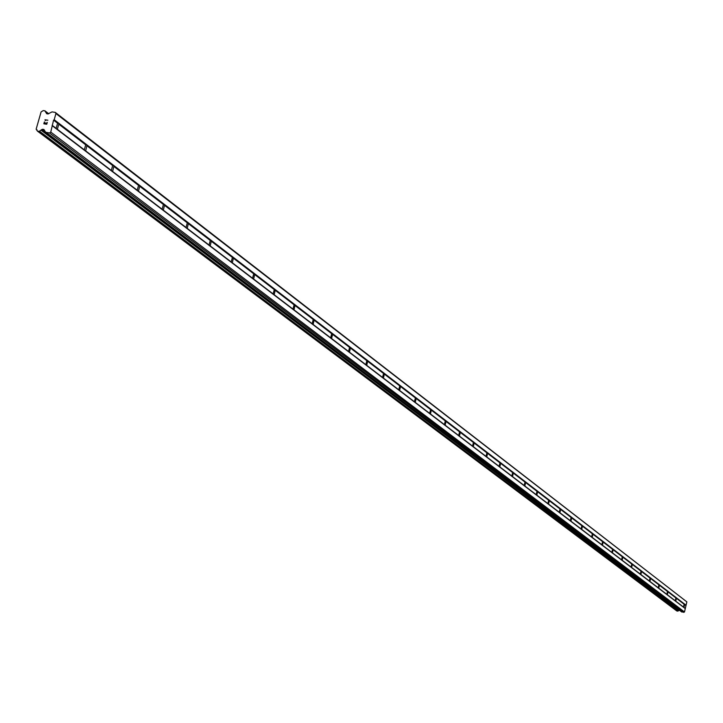 <?xml version="1.0" encoding="UTF-8"?>
<svg xmlns="http://www.w3.org/2000/svg" width="723" height="723" viewBox="0 0 723 723"><rect width="100%" height="100%" fill="white"/><g stroke="black" fill="none" stroke-linecap="round" stroke-linejoin="round"><path stroke-width="1.08" d="M55.255 112.372L686.85 601.87L686.064 605.232L684.717 604.193L683.931 607.573L683.488 607.058L684.148 604.247L684.717 604.193L58.997 123.407L57.28 129.562L56.15 128.369L57.587 123.235L58.997 123.407L54.198 119.72L53.574 120.163L50.746 132.074L49.498 132.96L45.721 132.237L43.624 129.381L41.97 129.444L39.123 131.378L37.415 131.089L36.15 129.182L41.094 111.893L43.281 110.583L44.871 110.818L46.67 113.665L47.935 113.954L52.029 111.893L55.255 112.372L55.924 113.547L54.198 119.72M87.076 144.98L85.603 151.143L84.311 149.86L85.703 144.826L87.076 144.98M113.999 165.666L112.562 171.703L111.315 170.465L112.671 165.522L113.999 165.666M139.837 185.522L138.427 191.441L137.225 190.23L138.545 185.395L139.837 185.522M164.654 204.591L163.281 210.393L162.115 209.227L163.407 204.473L164.654 204.591M188.504 222.919L187.167 228.613L186.037 227.483L187.293 222.82L188.504 222.919M211.459 240.551L210.14 246.145L209.055 245.043L210.276 240.461L211.459 240.551M233.547 257.533L232.264 263.018L231.206 261.943L232.408 257.451L233.547 257.533M254.83 273.881L253.574 279.277L252.553 278.228L253.719 273.809L254.83 273.881M275.355 289.652L274.116 294.948L273.131 293.936L274.27 289.589L275.355 289.652M295.147 304.862L293.936 310.068L292.978 309.083L294.098 304.808L295.147 304.862M314.261 319.539L313.068 324.654L312.137 323.696L313.231 319.494L314.261 319.539M332.716 333.728L331.541 338.753L330.637 337.822L331.712 333.683L332.716 333.728M350.547 347.429L349.399 352.381L348.522 351.468L349.571 347.392L350.547 347.429M367.799 360.687L366.669 365.549L365.82 364.663L366.841 360.66L367.799 360.687M384.491 373.511L383.38 378.301L382.548 377.433L383.561 373.484L384.491 373.511M400.641 385.919L399.557 390.637L398.753 389.787L399.738 385.901L400.641 385.919M416.294 397.948L415.219 402.584L414.433 401.762L415.4 397.939L416.294 397.948M431.459 409.598L430.402 414.171L429.643 413.357L430.592 409.589L431.459 409.598M446.163 420.894L445.124 425.395L444.383 424.609L445.305 420.894L446.163 420.894M460.424 431.857L459.403 436.294L458.671 435.517L459.584 431.857L460.424 431.857M474.261 442.485L473.258 446.859L472.544 446.1L473.448 442.494L474.261 442.485M487.691 452.806L486.706 457.126L486.019 456.376L486.895 452.824L487.691 452.806M500.741 462.837L499.774 467.085L499.096 466.362L499.964 462.856L500.741 462.837M513.429 472.58L512.471 476.773L511.812 476.059L512.661 472.598L513.429 472.58M525.748 482.051L524.808 486.19L524.166 485.485L524.997 482.069L525.748 482.051M537.74 491.26L536.809 495.345L536.177 494.659L536.999 491.288L537.74 491.26M549.399 500.226L548.486 504.247L547.871 503.579L548.676 500.253L549.399 500.226M560.75 508.947L559.846 512.914L559.25 512.255L560.045 508.974L560.75 508.947M571.794 517.433L570.908 521.355L570.32 520.705L571.107 517.469L571.794 517.433M582.557 525.702L581.69 529.57L581.102 528.938L581.879 525.738L582.557 525.702M593.041 533.755L592.182 537.578L591.613 536.954L592.372 533.791L593.041 533.755M603.253 541.608L602.413 545.377L601.852 544.771L602.602 541.644L603.253 541.608M613.221 549.263L612.381 552.987L611.839 552.381L612.571 549.299L613.221 549.263M622.928 556.719L622.105 560.406L621.572 559.81L622.295 556.764L622.928 556.719M632.408 564.003L631.595 567.645L631.071 567.058L631.785 564.048L632.408 564.003M641.653 571.107L640.849 574.704L640.334 574.125L641.039 571.152L641.653 571.107M650.673 578.038L649.887 581.599L649.381 581.03L650.067 578.093L650.673 578.038M659.484 584.817L658.707 588.323L658.21 587.772L658.897 584.862L659.484 584.817M668.088 591.423L667.32 594.893L666.832 594.351L667.51 591.477L668.088 591.423M676.502 597.885L675.734 601.319L675.255 600.777L675.924 597.939L676.502 597.885M686.064 605.232L684.491 611.965L681.952 612.047L46.272 132.472M681.418 611.676L681.952 612.047M41.97 129.444L679.385 610.23L678.879 610.564L41.048 130.104M676.782 610.935L678.879 610.564M44.094 123.633L45.26 123.805L44.094 123.633L44.546 122.024L44.094 123.633M45.251 123.805L45.495 122.928L45.26 123.805M45.694 122.964L45.45 123.841L45.694 122.964M45.45 123.832L46.606 124.013L45.45 123.841M46.606 124.013L47.049 122.404L46.606 124.013M47.248 122.44L46.742 124.248L43.841 123.814L44.347 121.997L43.85 123.814M47.872 120.217L44.98 119.774L45.251 120.325L44.98 119.774L47.872 120.208L45.296 120.036L45.305 120.651M683.488 607.058L675.716 601.129M685.277 608.603L52.472 125.892M685.07 608.269L683.94 607.401M684.148 604.247L676.385 598.292M675.255 600.777L667.302 594.713M675.924 597.939L667.98 591.839M666.832 594.351L658.689 588.133M667.51 591.477L659.376 585.232M658.21 587.772L649.869 581.409M658.897 584.862L650.564 578.472M649.381 581.03L640.84 574.514M650.067 578.093L641.545 571.541M640.334 574.125L631.586 567.456M641.039 571.152L632.3 564.446M631.071 567.058L622.105 560.217M631.785 564.048L622.828 557.171M621.572 559.81L612.381 552.797M622.295 556.764L613.113 549.715M611.839 552.381L602.413 545.196M612.571 549.299L603.154 542.078M601.852 544.771L592.182 537.388M602.602 541.644L592.941 534.234M591.613 536.954L581.69 529.381M592.372 533.791L582.467 526.19M581.102 528.938L570.926 521.166M581.879 525.738L571.703 517.93M570.32 520.705L559.864 512.724M571.107 517.469L560.659 509.453M559.25 512.255L548.504 504.058M560.045 508.974L549.317 500.741M547.871 503.579L536.837 495.156M548.676 500.253L537.659 491.785M536.177 494.659L524.835 486.001M536.999 491.288L525.675 482.593M524.166 485.485L512.499 476.584M524.997 482.069L513.348 473.131M511.812 476.059L499.81 466.904M512.661 472.598L500.678 463.398M499.096 466.362L486.751 456.936M499.964 462.856L487.627 453.384M486.019 456.376L473.303 446.678M486.895 452.824L474.198 443.072M472.544 446.1L459.448 436.105M473.448 442.494L460.361 432.453M458.671 435.517L445.178 425.214M459.584 431.857L446.109 421.509M444.383 424.609L430.465 413.99M445.305 420.894L431.414 410.221M429.643 413.357L415.291 402.413M430.592 409.589L416.258 398.59M414.433 401.762L399.629 390.456M415.4 397.939L400.614 386.579M398.753 389.787L383.461 378.12M399.738 385.901L384.464 374.18M382.548 377.433L366.76 365.377M383.561 373.484L367.781 361.373M365.82 364.663L349.498 352.209M366.841 360.66L350.547 348.143M348.522 351.468L331.649 338.581M349.571 347.392L332.716 334.451M330.637 337.822L313.176 324.491M331.712 333.683L314.27 320.289M312.137 323.696L294.053 309.896M313.231 319.494L295.174 305.63M292.978 309.083L274.243 294.785M294.098 304.808L275.382 290.438M273.131 293.936L253.71 279.114M274.27 289.589L254.876 274.695M252.553 278.228L232.408 262.865M253.719 273.809L233.601 258.364M231.206 261.943L210.303 245.992M232.408 257.451L211.523 241.419M209.055 245.043L187.338 228.468M210.276 240.461L188.586 223.814M186.037 227.483L163.461 210.257M187.293 222.82L164.745 205.504M162.115 209.227L138.626 191.306M163.407 204.473L139.946 186.471M137.225 190.23L112.77 171.577M138.545 185.395L114.126 166.642M111.315 170.465L85.838 151.017M112.671 165.522L87.221 145.992M84.311 149.86L57.741 129.58M85.703 144.826L59.169 124.455M56.15 128.369L52.137 125.305M57.587 123.235L53.574 120.163M684.491 611.965L50.746 132.074M683.813 612.417L49.498 132.96M678.834 610.583L40.967 130.149M47.79 113.936L45.91 112.481M686.85 601.87L55.924 113.547M685.72 605.458L684.6 604.591M44.257 129.86L43.624 129.381M44.79 130.8L42.729 129.245M678.011 611.116L39.467 131.188M677.822 611.206L39.123 131.378M676.9 611.016L37.524 131.134M37.09 129.968L36.358 129.417M44.989 110.872L48.721 113.737L45.061 110.971M48.613 113.809L45.088 111.098M47.754 113.927L45.956 112.544M46.95 113.8L46.453 113.421M58.69 123.253L58.238 123.181M681.626 611.893L45.721 132.237M676.836 610.989L37.415 131.089M37.117 130.004L36.286 129.381"/></g></svg>
